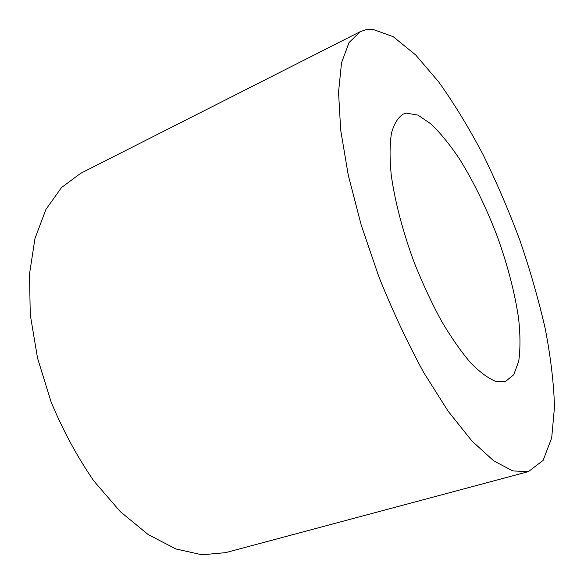 <?xml version="1.0" encoding="UTF-8"?>
<svg xmlns="http://www.w3.org/2000/svg" width="584" height="584" viewBox="0 0 584 584"><rect width="100%" height="100%" fill="white"/><g stroke="black" fill="none" stroke-linecap="round" stroke-linejoin="round"><path stroke-width="0.88" d="M406.464 113.121L417.983 115.121L431.16 124.078C440.489 133.123 449.914 144.722 459.433 158.87C473.734 181.923 486.392 207.882 497.4 236.746C507.824 265.778 514.92 293.226 518.687 319.098C520.373 335.318 520.388 349.356 518.731 361.219L513.752 374.716L505.379 381.542L495.67 381.323C488.122 378.308 479.727 372.081 470.485 362.657C460.922 351.429 451.213 337.486 441.351 320.828C431.656 302.913 422.677 283.663 414.428 263.07C402.858 231.877 394.791 200.984 391.207 174.747C389.63 158.293 389.711 144.474 391.441 133.298C394.039 123.859 397.938 117.472 403.121 114.143L406.464 113.121M372.57 29.258L393.185 36.653L415.677 54.962L438.774 82.001C454.118 103.572 468.842 127.699 482.939 154.373C496.48 181.996 508.788 210.62 519.855 240.243C530.075 270.042 538.506 299.424 545.164 328.376C550.661 356.7 553.778 382.878 554.501 406.924L551.683 437.949L543.113 460.382L528.462 471.602L512.832 470.93L493.809 460.929L471.967 441.029L448.22 411.319L423.809 372.694C407.625 343.042 392.638 311.038 378.841 276.677L361.189 225.001L348.268 175.156L340.684 130.093L338.545 92.126L341.538 62.729L349.035 42.581L360.226 31.66L366.161 29.631L372.57 29.258M528.462 471.602L225.57 552.646L201.969 554.8L175.835 548.938L148.197 534.572L120.37 511.708L93.871 480.997C77.329 457.031 63.079 430.7 51.122 401.996L37.529 358.087L30.251 314.63L29.499 274.071L34.974 238.469L45.975 209.327L61.532 187.53L80.548 173.39L360.226 31.66"/></g></svg>
